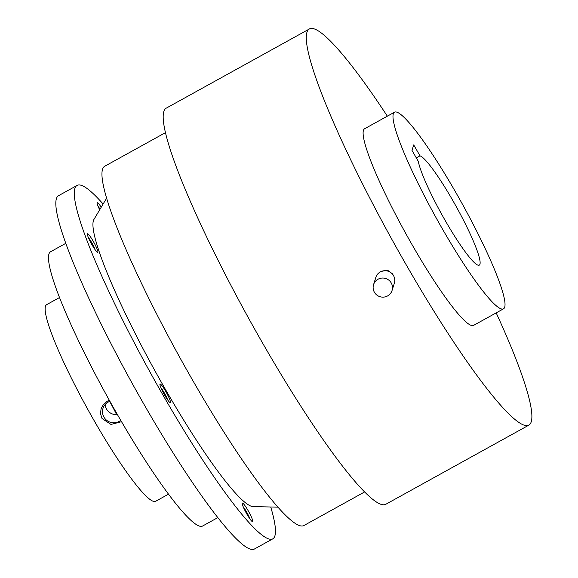 <?xml version="1.0" encoding="UTF-8"?>
<svg xmlns="http://www.w3.org/2000/svg" width="578" height="578" viewBox="0 0 578 578"><rect width="100%" height="100%" fill="white"/><g stroke="black" fill="none" stroke-linecap="round" stroke-linejoin="round"><path stroke-width="0.87" d="M391.219 282.931A9.703 9.544 17.4 0 1 383.864 297.092A9.703 9.544 17.4 0 1 373.547 284.687A9.703 9.544 17.4 0 1 391.219 282.931M373.547 284.687L375.837 277.361A9.703 9.544 17.4 0 1 393.51 275.605A9.703 9.544 17.4 0 1 394.355 283.155L392.065 290.481M381.466 271.364L387.607 270.237L392.628 273.972L393.105 274.962M496.184 312.886A226.453 29.796 -119 0 1 528.754 425.198L385.663 504.356A226.453 29.796 -119 0 1 263.835 345.225A226.453 29.796 -119 0 1 166.421 108.057L309.505 28.9A226.453 29.796 -119 0 1 387.347 116.164M528.754 425.198A226.453 29.796 -119 0 1 406.926 266.061A226.453 29.796 -119 0 1 309.505 28.9M503.424 308.876L473.548 325.407A112.407 14.79 -119 0 1 413.068 246.416A112.407 14.79 -119 0 1 364.711 128.692L394.593 112.161A112.407 14.79 -119 0 1 455.067 191.152A112.407 14.79 -119 0 1 503.424 308.876A112.407 14.79 -119 0 1 442.95 229.885A112.407 14.79 -119 0 1 394.593 112.161M364.494 492.008L303.746 525.619A205.4 27.029 -119 0 1 193.24 381.278A205.4 27.029 -119 0 1 104.878 166.161L165.633 132.55M420.004 155.829A62.446 8.215 -119 0 1 452.372 199.757A62.446 8.215 -119 0 1 479.241 265.165A62.446 8.215 -119 0 1 445.645 221.28A62.446 8.215 -119 0 1 418.284 161.327L411.998 150.396L413.718 144.905L420.004 155.829L416.297 157.881M117.421 414.607A11.199 11.011 17.4 0 1 105.073 404.614M116.633 414.65A62.446 8.215 61 0 0 109.69 401.414M277.78 507.159L252.947 506.581A164.636 21.668 -119 0 1 166.059 390.511A164.636 21.668 -119 0 1 94.019 219.315L106.72 197.972M167.685 399.954A8.858 1.163 61 0 0 164.138 392.606A8.858 1.163 61 0 0 160.865 387.628M164.622 395.114A10.628 1.402 -119 0 1 159.933 384.153A10.628 1.402 -119 0 1 165.763 391.45A10.628 1.402 -119 0 1 170.134 402.591A10.628 1.402 -119 0 1 164.622 395.114M251.755 521.197A10.628 1.402 -119 0 1 245.599 511.805A10.628 1.402 -119 0 1 242.225 503.228A10.628 1.402 -119 0 1 243.222 503.525A10.628 1.402 -119 0 1 250.021 514.153A10.628 1.402 -119 0 1 252.427 521.674A10.628 1.402 -119 0 1 251.755 521.197M249.985 519.03A8.858 1.163 61 0 0 243.165 506.704M100.066 209.157A8.858 1.163 61 0 0 98.058 206.274M99.683 209.807A10.628 1.402 -119 0 1 97.118 202.799A10.628 1.402 -119 0 1 98.116 203.095A10.628 1.402 -119 0 1 101.215 207.227M95.132 249.732A8.858 1.163 61 0 0 88.311 237.414M87.798 236.062A10.628 1.402 -119 0 1 87.372 233.938A10.628 1.402 -119 0 1 91.808 238.895A10.628 1.402 -119 0 1 97.48 250.072A10.628 1.402 -119 0 1 97.581 252.376A10.628 1.402 -119 0 1 92.769 246.091A10.628 1.402 -119 0 1 87.798 236.062M120.744 420.358A11.199 11.011 17.4 0 1 102.971 408.415A11.199 11.011 17.4 0 1 109.928 401.327M168.444 494.204L155.576 501.321A112.407 14.79 -119 0 1 95.103 422.323A112.407 14.79 -119 0 1 46.746 304.599L59.613 297.482M270.728 506.993A201.997 26.581 -119 0 1 272.722 538.898A201.997 26.581 -119 0 1 164.051 396.949A201.997 26.581 -119 0 1 77.149 185.394A201.997 26.581 -119 0 1 103.115 204.034M121.525 421.702L110.969 424.44L102.017 418.501L100.507 413.711L101.078 408.711L103.505 404.354L107.356 401.175L109.343 400.279M272.722 538.898L254.277 549.1A201.997 26.581 -119 0 1 145.605 407.15A201.997 26.581 -119 0 1 58.71 195.595L77.149 185.394M217.733 517.657L202.517 526.074A156.79 20.635 -119 0 1 118.165 415.893A156.79 20.635 -119 0 1 50.712 251.683L65.928 243.266"/></g></svg>
